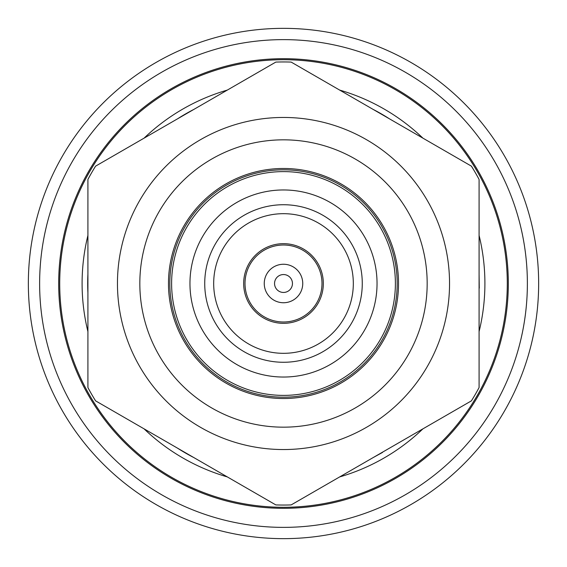 <?xml version="1.0" encoding="UTF-8"?>
<svg xmlns="http://www.w3.org/2000/svg" width="567" height="567" viewBox="0 0 567 567"><rect width="100%" height="100%" fill="white"/><g stroke="black" fill="none" stroke-linecap="round" stroke-linejoin="round"><path stroke-width="0.85" d="M193.808 457.562A195.813 195.813 0 0 1 177.599 448.206L193.808 457.562M87.913 292.856A195.813 195.813 0 0 1 87.913 274.144M177.599 118.794A195.813 195.813 0 0 1 193.808 109.438M373.192 109.438A195.813 195.813 0 0 1 389.401 118.794M373.157 457.583L389.373 448.221M479.257 288.164L479.087 274.144M59.712 283.5A223.788 223.788 0 0 0 283.5 507.288A223.788 223.788 0 0 0 507.288 283.5A223.788 223.788 0 0 0 283.5 59.712A223.788 223.788 0 0 0 59.712 283.5A223.788 223.788 0 0 1 283.5 59.712A223.788 223.788 0 0 1 507.288 283.5M373.192 457.562L382.534 452.423M283.5 323.332A39.832 39.832 0 0 0 323.332 283.5A39.832 39.832 0 0 0 283.5 243.668A39.832 39.832 0 0 0 243.668 283.5A39.832 39.832 0 0 0 283.5 323.332M283.5 321.992A38.492 38.492 0 0 1 245.008 283.5A38.492 38.492 0 0 1 283.5 245.008A38.492 38.492 0 0 1 321.992 283.5A38.492 38.492 0 0 1 283.5 321.992M283.5 264.257A19.243 19.243 0 0 1 302.743 283.5A19.243 19.243 0 0 1 283.5 302.743A19.243 19.243 0 0 1 264.257 283.5A19.243 19.243 0 0 1 283.5 264.257M283.5 274.548A8.952 8.952 0 0 1 292.452 283.5A8.952 8.952 0 0 1 283.5 292.452A8.952 8.952 0 0 1 274.548 283.5A8.952 8.952 0 0 1 283.5 274.548M283.5 204.73A78.77 78.77 0 0 0 204.73 283.5A78.77 78.77 0 0 0 283.5 362.27A78.77 78.77 0 0 0 362.27 283.5A78.77 78.77 0 0 0 283.5 204.73M283.5 213.681A69.819 69.819 0 0 0 213.681 283.5A69.819 69.819 0 0 0 283.5 353.319A69.819 69.819 0 0 0 353.319 283.5A69.819 69.819 0 0 0 283.5 213.681M283.5 189.959A93.541 93.541 0 0 1 377.041 283.5A93.541 93.541 0 0 1 283.5 377.041A93.541 93.541 0 0 1 189.959 283.5A93.541 93.541 0 0 1 283.5 189.959M283.5 169.816A113.684 113.684 0 0 1 397.183 283.5A113.684 113.684 0 0 1 283.5 397.183A113.684 113.684 0 0 1 169.816 283.5A113.684 113.684 0 0 1 283.5 169.816A113.684 113.684 0 0 1 397.183 283.5A113.684 113.684 0 0 1 283.5 397.183A113.684 113.684 0 0 1 169.816 283.5A113.684 113.684 0 0 1 283.5 169.816M283.5 395.39A111.89 111.89 0 0 0 395.39 283.5A111.89 111.89 0 0 0 283.5 171.61A111.89 111.89 0 0 1 395.39 283.5A111.89 111.89 0 0 1 283.5 395.39A111.89 111.89 0 0 1 171.61 283.5A111.89 111.89 0 0 1 283.5 171.61A111.89 111.89 0 0 0 171.61 283.5A111.89 111.89 0 0 0 283.5 395.39M283.5 28.35A255.15 255.15 0 0 0 28.35 283.5A255.15 255.15 0 0 0 283.5 538.65A255.15 255.15 0 0 0 538.65 283.5A255.15 255.15 0 0 0 283.5 28.35M283.5 527.374A243.874 243.874 0 0 1 39.626 283.5A243.874 243.874 0 0 1 283.5 39.626A243.874 243.874 0 0 1 527.374 283.5A243.874 243.874 0 0 1 283.5 527.374M283.5 508.316A224.815 224.815 0 0 0 508.316 283.5A224.815 224.815 0 0 0 283.5 58.684A224.815 224.815 0 0 0 58.684 283.5A224.815 224.815 0 0 0 283.5 508.316M479.087 179.441A221.548 221.548 0 0 0 471.411 166.145L291.176 62.086A221.548 221.548 0 0 0 275.824 62.086L95.589 166.145A221.548 221.548 0 0 0 87.913 179.441L87.913 387.559A221.548 221.548 0 0 0 95.589 400.855L275.824 504.913A221.548 221.548 0 0 0 291.176 504.913L471.411 400.855A221.548 221.548 0 0 0 479.087 387.559L479.087 179.441M283.5 168.477A115.023 115.023 0 0 1 398.523 283.5A115.023 115.023 0 0 1 283.5 398.523A115.023 115.023 0 0 1 168.477 283.5A115.023 115.023 0 0 1 283.5 168.477A115.023 115.023 0 0 0 168.477 283.5A115.023 115.023 0 0 0 283.5 398.523M87.913 235.44A201.405 201.405 0 0 0 87.913 331.56M144.082 428.85A201.405 201.405 0 0 0 227.332 476.918M339.668 476.918A201.405 201.405 0 0 0 422.918 428.85M479.087 331.56A201.405 201.405 0 0 0 479.087 235.44M422.918 138.15A201.405 201.405 0 0 0 339.668 90.082M227.332 90.082A201.405 201.405 0 0 0 144.082 138.15M449.546 283.5A166.046 166.046 0 0 0 283.5 117.454A166.046 166.046 0 0 0 117.454 283.5A166.046 166.046 0 0 0 283.5 449.546A166.046 166.046 0 0 0 449.546 283.5M283.5 139.829A143.671 143.671 0 0 1 427.171 283.5A143.671 143.671 0 0 1 283.5 427.171A143.671 143.671 0 0 1 139.829 283.5A143.671 143.671 0 0 1 283.5 139.829M471.411 400.855A221.548 221.548 0 0 0 479.087 387.559M275.824 504.913A221.548 221.548 0 0 0 291.176 504.913M87.913 387.559A221.548 221.548 0 0 0 95.589 400.855"/></g></svg>

